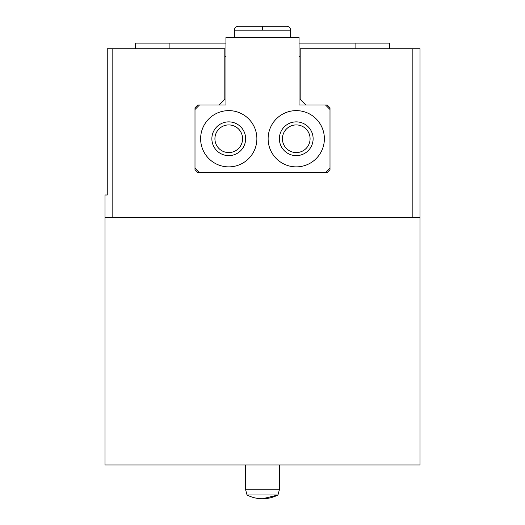 <?xml version="1.0" encoding="UTF-8"?>
<svg xmlns="http://www.w3.org/2000/svg" width="525" height="525" viewBox="0 0 525 525"><rect width="100%" height="100%" fill="white"/><g stroke="black" fill="none" stroke-linecap="round" stroke-linejoin="round"><path stroke-width="0.79" d="M225.94 60.001L225.94 105L197.813 105L194.998 107.815L194.998 168L199.5 172.502L325.5 172.502L330.002 168L330.002 107.815L327.187 105L299.06 105L299.06 37.498L225.94 37.498L225.94 105L219.188 105L224.812 99.376L224.812 48.753L107.251 48.753L107.251 194.998L105 194.998L105 464.999L420 464.999L420 48.753L412.853 48.753L412.853 217.501L420 217.501M299.06 60.001L299.06 105L305.812 105L300.188 99.376L300.188 48.753L412.853 48.753M330.002 168L330.002 169.687L327.187 172.502L197.813 172.502L194.998 169.687L194.998 168M105 217.501L412.853 217.501M224.812 56.628L225.94 56.628M299.06 56.628L300.188 56.628M225.94 43.122L135.378 43.122L135.378 48.753M299.06 43.122L389.622 43.122L389.622 48.753M199.5 105L194.998 109.502M330.002 109.502L325.5 105M256.876 138.751A28.127 28.127 0 0 0 214.686 114.391A28.127 28.127 0 0 0 214.686 163.104A28.127 28.127 0 0 0 256.876 138.751M324.378 138.751A28.127 28.127 0 0 0 282.188 114.391A28.127 28.127 0 0 0 282.188 163.104A28.127 28.127 0 0 0 324.378 138.751M310.085 138.751A13.834 13.834 0 0 0 289.334 126.774A13.834 13.834 0 0 0 289.334 150.727A13.834 13.834 0 0 0 310.085 138.751M313.123 138.751A16.872 16.872 0 0 0 287.812 124.136A16.872 16.872 0 0 0 287.812 153.366A16.872 16.872 0 0 0 313.123 138.751M242.583 138.751A13.834 13.834 0 0 0 221.832 126.774A13.834 13.834 0 0 0 221.832 150.727A13.834 13.834 0 0 0 242.583 138.751M245.628 138.751A16.872 16.872 0 0 0 220.31 124.136A16.872 16.872 0 0 0 220.31 153.366A16.872 16.872 0 0 0 245.628 138.751M262.113 30.188C262.205 25.141 262.297 25.141 262.388 30.188M262.612 30.188C262.703 25.141 262.795 25.141 262.887 30.188C262.795 25.141 262.703 25.141 262.612 30.188M279.372 489.753L245.628 489.753L247.032 494.996A33.751 33.751 0 0 0 262.5 498.75L277.968 494.996L247.032 494.996A33.751 33.751 0 0 0 262.5 498.75L277.968 494.996L279.372 489.753L279.372 464.999M112.147 48.753L112.147 217.501M169.122 43.122L169.122 48.753M355.878 43.122L355.878 48.753M290.627 37.498L290.627 30.188L234.373 30.188L234.373 37.498M290.627 30.188C290.437 27.838 289.124 26.526 286.689 26.25L238.311 26.25C235.876 26.526 234.563 27.838 234.373 30.188M262.736 26.25L286.689 26.25M262.251 26.25L238.311 26.25M262.5 498.75A33.751 33.751 0 0 0 277.968 494.996A33.751 33.751 0 0 1 262.5 498.75M245.628 489.753L245.628 464.999"/></g></svg>
